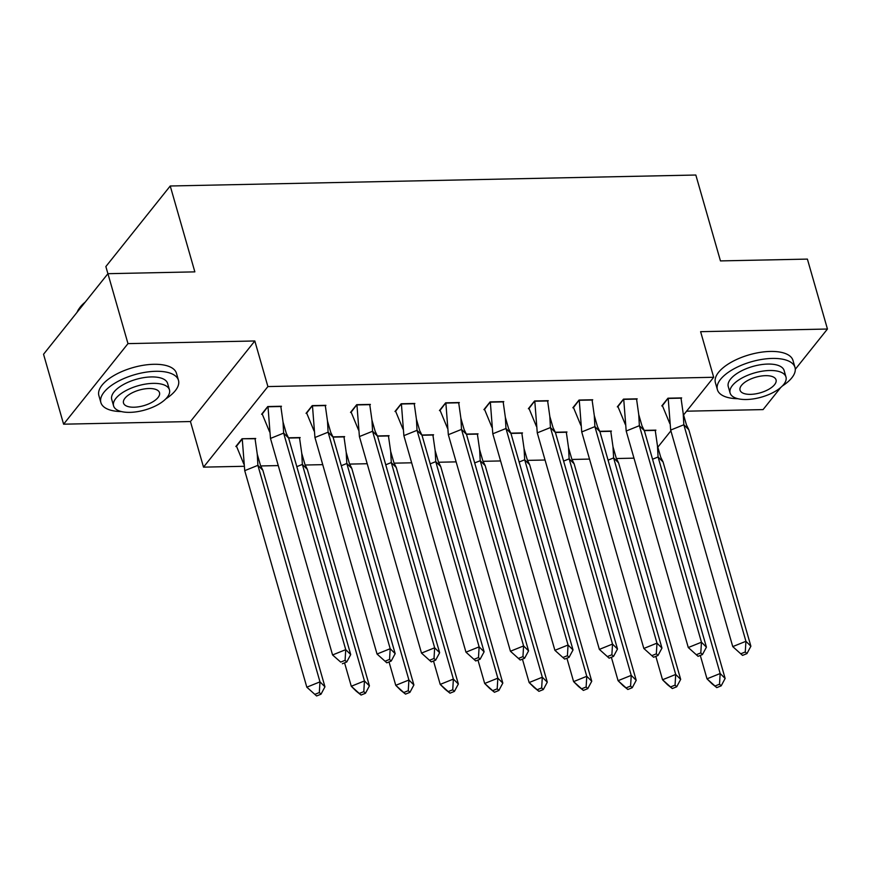 <?xml version="1.0" encoding="UTF-8"?>
<svg xmlns="http://www.w3.org/2000/svg" width="871" height="871" viewBox="0 0 871 871"><rect width="100%" height="100%" fill="white"/><g stroke="black" fill="none" stroke-linecap="round" stroke-linejoin="round"><path stroke-width="1.31" d="M686.588 411.188L763.072 409.599L780.754 387.475M795.288 369.282L827.45 329.031L700.611 331.677L713.687 377.274L683.387 415.195M107.928 273.69L127.983 343.62L63.605 424.188L43.55 354.257L107.928 273.69L194.854 271.872L170.237 185.991L695.831 175.027L720.459 260.908L807.395 259.101L827.45 329.031M633.99 458.157L616.472 458.527M589.515 459.093L572.007 459.453M545.05 460.019L527.543 460.378M500.585 460.944L483.078 461.314M456.121 461.87L438.614 462.24M411.656 462.795L394.149 463.165M367.192 463.731L349.685 464.091M322.727 464.657L305.209 465.016M278.263 465.582L260.745 465.952M244.12 466.29L203.52 467.139L267.898 386.572L713.687 377.274M63.605 424.188L190.444 421.542L203.52 467.139M107.906 273.712L105.859 266.559L170.237 185.991M670.888 430.84L657.638 447.422M655.362 430.807L655.896 430.132L644.224 430.383M681.111 398.58L681.645 397.905L667.959 398.199L661.786 405.93L662.483 405.919M610.898 431.733L611.431 431.058L599.76 431.308M636.647 399.506L637.18 398.842L623.494 399.125L617.321 406.855L618.018 406.844M566.433 432.658L566.967 431.994L555.284 432.234M592.182 400.431L592.716 399.767L579.03 400.05L572.857 407.78L573.553 407.77M521.969 433.584L522.502 432.92L510.82 433.159M547.717 401.357L548.251 400.693L534.565 400.976L528.381 408.717L529.089 408.695M477.493 434.509L478.037 433.845L466.355 434.085M503.253 402.293L503.786 401.618L490.101 401.901L483.917 409.642L484.624 409.62M433.029 435.446L433.573 434.771L421.891 435.021M458.777 403.219L459.322 402.544L445.636 402.838L439.452 410.568L440.16 410.557M388.564 436.371L389.097 435.696L377.426 435.946M414.313 404.144L414.857 403.48L401.172 403.763L394.988 411.493L395.695 411.482M344.099 437.296L344.633 436.632L332.962 436.872M369.848 405.069L370.382 404.405L356.707 404.688L350.523 412.419L351.231 412.408M299.635 438.222L300.168 437.558L288.497 437.797M325.384 405.995L325.917 405.331L312.243 405.614L306.059 413.344L306.766 413.333M255.17 439.147L255.704 438.483L242.029 438.766L235.845 446.507L236.553 446.485M280.919 406.931L281.453 406.256L267.778 406.539L261.594 414.28L262.302 414.258M190.444 421.542L254.822 340.975L127.983 343.62M254.822 340.975L267.898 386.572M670.67 430.078L683.833 424.765L683.212 413.66L681.024 398.156L668.199 398.428L670.67 430.078L732.751 646.609L745.924 641.296L683.833 424.765L688.809 429.708L686.457 424.928L683.212 413.66M668.133 398.189L662.406 405.679L669.799 423.567M742.538 655.395L732.751 646.609L742.538 655.395L746.926 653.62L745.271 651.976L740.883 653.751M745.271 651.976L745.924 641.296L750.889 646.228L688.809 429.708M750.889 646.228L746.926 653.62M660.708 457.155L663.06 461.935L658.084 456.992L657.463 445.887L660.708 457.155M655.21 430.154L657.463 445.887M700.295 655.428L707.002 678.836L716.789 687.622L711.977 683.779L707.002 678.836L720.165 673.523L725.14 678.455L663.06 461.935M716.789 687.622L721.177 685.847L719.522 684.203L720.165 673.523L658.084 456.992L652.542 459.235M655.275 430.383L644.333 430.612M721.177 685.847L725.14 678.455M719.522 684.203L715.135 685.978M782.332 385.995A40.36 17.485 164 0 0 794.994 367.442A40.36 17.485 164 0 0 772.294 358.427A40.36 17.485 164 0 0 733.001 369.358A40.36 17.485 164 0 0 717.399 389.696A40.36 17.485 164 0 0 737.966 398.722M794.994 367.442L792.991 360.452A40.36 17.485 164 0 0 770.291 351.438A40.36 17.485 164 0 0 730.998 362.369A40.36 17.485 164 0 0 715.396 382.707L717.399 389.696M730.105 393.017L728.265 386.582A29.059 12.586 -16 0 1 739.501 371.939A29.059 12.586 -16 0 1 767.787 364.067A29.059 12.586 -16 0 1 784.129 370.567L785.98 377.001A29.059 12.586 164 0 0 769.626 370.502A29.059 12.586 164 0 0 741.341 378.373A29.059 12.586 164 0 0 730.105 393.017A29.059 12.586 164 0 0 746.458 399.506A29.059 12.586 164 0 0 774.744 391.634A29.059 12.586 164 0 0 785.98 377.001M765.511 375.662A18.727 8.111 164 0 0 747.285 380.736A18.727 8.111 164 0 0 740.045 390.164A18.727 8.111 164 0 0 750.573 394.356A18.727 8.111 164 0 0 768.799 389.283A18.727 8.111 164 0 0 776.039 379.843A18.727 8.111 164 0 0 765.511 375.662M165.806 398.864A40.36 17.485 164 0 0 178.468 380.311A40.36 17.485 164 0 0 155.767 371.296A40.36 17.485 164 0 0 116.474 382.227A40.36 17.485 164 0 0 100.873 402.554A40.36 17.485 164 0 0 121.439 411.58M178.468 380.311L176.465 373.311A40.36 17.485 164 0 0 153.753 364.296A40.36 17.485 164 0 0 114.471 375.227A40.36 17.485 164 0 0 98.869 395.565L100.873 402.554M113.578 405.875L111.738 399.441A29.059 12.586 -16 0 1 122.974 384.797A29.059 12.586 -16 0 1 151.26 376.936A29.059 12.586 -16 0 1 167.602 383.425L169.453 389.86A29.059 12.586 164 0 0 153.1 383.371A29.059 12.586 164 0 0 124.814 391.231A29.059 12.586 164 0 0 113.578 405.875A29.059 12.586 164 0 0 129.931 412.364A29.059 12.586 164 0 0 158.217 404.503A29.059 12.586 164 0 0 169.453 389.86M148.985 388.52A18.727 8.111 164 0 0 130.748 393.594A18.727 8.111 164 0 0 123.508 403.033A18.727 8.111 164 0 0 134.047 407.214A18.727 8.111 164 0 0 152.273 402.141A18.727 8.111 164 0 0 159.513 392.701A18.727 8.111 164 0 0 148.985 388.52M84.465 303.054A40.36 17.485 164 0 0 79.109 308.628A40.36 17.485 164 0 0 77.073 312.297M79.109 308.628L79.74 307.746A39.391 17.061 -16 0 1 85.238 302.085M626.195 431.014L639.368 425.69L638.748 414.596L636.559 399.092L623.734 399.354L626.195 431.014L688.286 647.534L701.449 642.221L639.368 425.69L644.344 430.633L641.992 425.854L638.748 414.596M623.669 399.114L617.942 406.605L625.334 424.493M698.074 656.32L688.286 647.534L698.074 656.32L702.462 654.557L700.807 652.902L696.419 654.676M700.807 652.902L701.449 642.221L706.425 647.164L644.344 430.633M706.425 647.164L702.462 654.557M581.73 431.94L594.904 426.616L594.283 415.521L592.095 400.018L579.269 400.279L581.73 431.94L643.821 648.46L656.984 643.146L594.904 426.616L599.869 431.559L597.528 426.779L594.283 415.521M579.193 400.05L573.477 407.53L580.87 425.418M653.609 657.257L643.821 648.46L653.609 657.257L657.997 655.482L656.342 653.838L651.954 655.602M656.342 653.838L656.984 643.146L661.96 648.089L599.869 431.559M661.96 648.089L657.997 655.482M537.265 432.865L550.439 427.552L549.819 416.447L547.63 400.943L534.805 401.215L537.265 432.865L599.357 649.396L612.52 644.072L550.439 427.552L555.404 432.484L553.063 427.705L549.819 416.447M534.729 400.976L529.002 408.455L536.394 426.355M609.145 658.182L599.357 649.396L609.145 658.182L613.532 656.407L611.878 654.763L607.49 656.538M611.878 654.763L612.52 644.072L617.495 649.015L555.404 432.484M617.495 649.015L613.532 656.407M492.801 433.791L505.975 428.478L505.354 417.372L503.166 401.869L490.34 402.141L492.801 433.791L554.892 650.321L568.055 645.008L505.975 428.478L510.939 433.41L508.599 428.63L505.354 417.372M490.264 401.901L484.537 409.392L491.93 427.28M564.68 659.107L554.892 650.321L564.68 659.107L569.068 657.333L567.413 655.689L563.025 657.463M567.413 655.689L568.055 645.008L573.031 649.94L510.939 433.41M573.031 649.94L569.068 657.333M448.336 434.716L461.51 429.403L460.89 418.298L458.701 402.794L445.865 403.066L448.336 434.716L510.428 651.247L523.591 645.934L461.51 429.403L466.475 434.346L464.134 429.566L460.89 418.298M445.8 402.827L440.073 410.317L447.465 428.205M520.216 660.033L510.428 651.247L520.216 660.033L524.603 658.258L522.948 656.614L518.561 658.389M522.948 656.614L523.591 645.934L528.566 650.866L466.475 434.346M528.566 650.866L524.603 658.258M616.243 458.081L618.584 462.86L613.62 457.917L612.999 446.812L616.243 458.081M610.745 431.08L612.999 446.812M655.83 656.353L662.537 679.761L672.325 688.547L667.513 684.704L662.537 679.761L675.7 674.448L680.676 679.38L618.584 462.86M672.325 688.547L676.713 686.784L675.058 685.129L675.7 674.448L613.62 457.917L608.078 460.16M610.811 431.308L599.869 431.537M676.713 686.784L680.676 679.38M675.058 685.129L670.67 686.903M571.779 459.006L574.12 463.786L569.155 458.843L568.534 447.748L571.779 459.006M566.281 432.005L568.534 447.748M611.366 657.289L618.072 680.687L627.86 689.484L623.048 685.629L618.072 680.687L631.235 675.373L636.211 680.316L574.12 463.786M627.86 689.484L632.248 687.709L630.593 686.065L631.235 675.373L569.155 458.843L563.613 461.086M566.346 432.245L555.404 432.473M632.248 687.709L636.211 680.316M630.593 686.065L626.205 687.829M527.314 459.932L529.655 464.711L524.69 459.779L524.07 448.674L527.314 459.932M521.805 432.931L524.07 448.674M566.901 658.215L573.608 681.623L583.396 690.409L578.584 686.555L573.608 681.623L586.771 676.299L591.747 681.242L529.655 464.711M583.396 690.409L587.783 688.634L586.129 686.99L586.771 676.299L524.69 459.779L519.149 462.011M521.881 433.17L510.939 433.399M587.783 688.634L591.747 681.242M586.129 686.99L581.741 688.765M482.85 460.857L485.191 465.637L480.226 460.705L479.605 449.599L482.85 460.857M477.341 433.856L479.605 449.599M522.426 659.14L529.143 682.548L538.931 691.334L534.119 687.48L529.143 682.548L542.306 677.224L547.282 682.167L485.191 465.637M538.931 691.334L543.319 689.56L541.664 687.916L542.306 677.224L480.226 460.705L474.673 462.937M477.417 434.096L466.464 434.324M543.319 689.56L547.282 682.167M541.664 687.916L537.276 689.69M438.385 461.782L440.726 466.573L435.75 461.63L435.141 450.525L438.385 461.782M432.876 434.792L435.141 450.525M477.961 660.066L484.679 683.474L494.467 692.26L489.654 688.406L484.679 683.474L497.842 678.161L502.817 683.093L440.726 466.573M494.467 692.26L498.854 690.485L497.199 688.841L497.842 678.161L435.75 461.63L430.209 463.873M432.952 435.021L422 435.25M498.854 690.485L502.817 683.093M497.199 688.841L492.812 690.616M403.872 435.652L417.035 430.328L416.425 419.234L414.237 403.73L401.4 403.992L403.872 435.652L465.963 652.172L479.126 646.859L417.035 430.328L422.01 435.271L419.67 430.492L416.425 419.234M401.335 403.752L395.608 411.243L403.001 429.131M475.751 660.958L465.963 652.172L475.751 660.958L480.139 659.195L478.484 657.54L474.096 659.314M478.484 657.54L479.126 646.859L484.102 651.802L422.01 435.271M484.102 651.802L480.139 659.195M393.921 462.719L396.261 467.498L391.286 462.555L390.676 451.45L393.921 462.719M388.412 435.718L390.676 451.45M433.497 660.991L440.214 684.399L450.002 693.185L445.19 689.342L440.214 684.399L453.377 679.086L458.353 684.018L396.261 467.498M450.002 693.185L454.39 691.422L452.735 689.767L453.377 679.086L391.286 462.555L385.744 464.798M388.477 435.946L377.535 436.175M454.39 691.422L458.353 684.018M452.735 689.767L448.347 691.541M359.407 436.578L372.57 431.254L371.961 420.16L369.761 404.656L356.936 404.917L359.407 436.578L421.499 653.098L434.662 647.784L372.57 431.254L377.546 436.197L375.194 431.417L371.961 420.16M356.87 404.688L351.144 412.168L358.536 430.056M431.287 661.895L421.499 653.098L431.287 661.895L435.674 660.12L434.019 658.476L429.632 660.24M434.019 658.476L434.662 647.784L439.637 652.727L377.546 436.197M439.637 652.727L435.674 660.12M349.445 463.644L351.797 468.424L346.821 463.481L346.212 452.387L349.445 463.644M343.947 436.643L346.212 452.387M389.032 661.927L395.75 685.325L405.538 694.111L400.714 690.268L395.75 685.325L408.913 680.011L413.888 684.954L351.797 468.424M405.538 694.111L409.925 692.347L408.27 690.703L408.913 680.011L346.821 463.481L341.28 465.724M344.012 436.883L333.07 437.111M409.925 692.347L413.888 684.954M408.27 690.703L403.872 692.467M314.943 437.503L328.106 432.19L327.496 421.085L325.297 405.581L312.471 405.842L314.943 437.503L377.034 654.034L390.197 648.71L328.106 432.19L333.081 437.122L330.73 432.343L327.496 421.085M312.406 405.614L306.679 413.094L314.072 430.993M386.822 662.82L377.034 654.034L386.822 662.82L391.21 661.045L389.555 659.401L385.156 661.176M389.555 659.401L390.197 648.71L395.173 653.653L333.081 437.122M395.173 653.653L391.21 661.045M304.981 464.57L307.332 469.349L302.357 464.417L301.747 453.312L304.981 464.57M299.482 437.569L301.747 453.312M344.568 662.853L351.285 686.261L361.073 695.047L356.25 691.193L351.285 686.261L364.448 680.937L369.424 685.88L307.332 469.349M361.073 695.047L365.461 693.272L363.806 691.628L364.448 680.937L302.357 464.417L296.815 466.649M299.548 437.808L288.606 438.037L286.265 433.268L283.031 422.01L280.832 406.507L268.007 406.779L270.478 438.429L283.641 433.116L283.031 422.01M365.461 693.272L369.424 685.88M363.806 691.628L359.407 693.403M267.941 406.539L262.215 414.03L269.607 431.918M340.692 662.102L332.57 654.959L345.733 649.646L283.641 433.116L288.617 438.048L350.708 654.578L346.745 661.971L345.09 660.327L340.692 662.102L332.57 654.959L270.478 438.429M345.09 660.327L345.733 649.646L350.708 654.578M342.357 663.746L346.745 661.971M243.858 464.145L236.357 445.865M260.516 465.495L262.868 470.275L257.892 465.343L257.272 454.237L260.516 465.495M255.018 438.494L257.272 454.237M316.609 695.973L320.996 694.198L324.959 686.805L319.984 681.862L306.821 687.186L316.609 695.973L306.821 687.186L244.729 470.656L242.258 439.006L236.466 446.257M324.959 686.805L262.868 470.275M320.996 694.198L319.33 692.554L319.984 681.862L257.892 465.343L244.729 470.656M255.083 438.734L242.192 438.766M319.33 692.554L314.943 694.329"/></g></svg>
